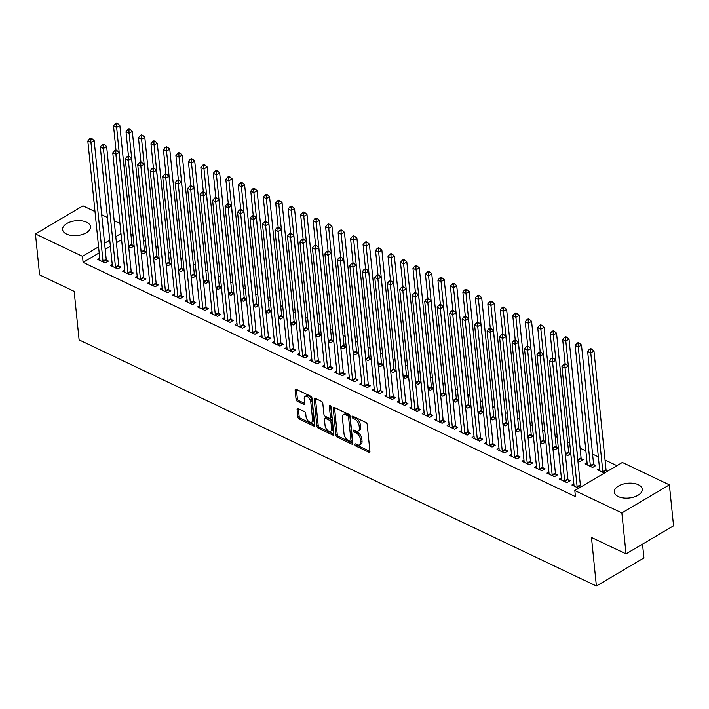 <?xml version="1.0" encoding="UTF-8"?>
<svg xmlns="http://www.w3.org/2000/svg" width="709" height="709" viewBox="0 0 709 709"><rect width="100%" height="100%" fill="white"/><g stroke="black" fill="none" stroke-linecap="round" stroke-linejoin="round"><path stroke-width="1.06" d="M354.881 444.57A1.232 0.691 -120.6 0 0 355.847 446.023L368.857 452.209A1.764 0.984 -120.6 0 0 369.602 452.245A1.764 0.984 -120.6 0 0 369.93 451.305L367.209 424.496A1.764 0.984 -120.6 0 0 365.835 422.422L352.816 416.236A1.232 0.691 -120.6 0 0 352.293 416.218A1.232 0.691 -120.6 0 0 352.072 416.865A1.232 0.691 -120.6 0 0 353.029 418.319L354.713 419.125A5.645 3.146 -120.6 0 1 359.117 425.754L359.348 427.988A5.645 3.146 -120.6 0 1 358.293 430.983A5.645 3.146 -120.6 0 1 355.909 430.886L354.225 430.088A1.232 0.691 -120.6 0 0 353.702 430.062A1.232 0.691 -120.6 0 0 353.472 430.717A1.232 0.691 -120.6 0 0 354.438 432.171L356.122 432.969A5.645 3.146 -120.6 0 1 360.526 439.607L360.748 441.84A5.645 3.146 -120.6 0 1 359.702 444.835A5.645 3.146 -120.6 0 1 357.318 444.738L355.634 443.94A1.232 0.691 -120.6 0 0 355.112 443.914A1.232 0.691 -120.6 0 0 354.881 444.57M356.272 444.242A1.232 0.691 -120.6 0 0 357.132 445.261L369.938 451.358M353.454 416.537A1.232 0.691 -120.6 0 0 354.314 417.566L355.998 418.363L354.713 419.125M354.863 430.39A1.232 0.691 -120.6 0 0 355.723 431.409L357.407 432.215L356.122 432.969M86.578 222.227A14.02 7.418 174.2 0 1 90.504 226.729A14.02 7.418 174.2 0 1 82.155 234.555A14.02 7.418 174.2 0 1 66.54 234.067A14.02 7.418 174.2 0 1 62.605 229.565A14.02 7.418 174.2 0 1 70.962 221.731A14.02 7.418 174.2 0 1 86.578 222.227M638.304 484.717A14.02 7.418 174.2 0 1 642.23 489.219A14.02 7.418 174.2 0 1 633.881 497.053A14.02 7.418 174.2 0 1 618.266 496.557A14.02 7.418 174.2 0 1 614.34 492.055A14.02 7.418 174.2 0 1 622.688 484.22A14.02 7.418 174.2 0 1 638.304 484.717M298.17 408.588A1.764 0.984 -120.6 0 0 297.417 408.561A1.764 0.984 -120.6 0 0 297.098 409.492L297.86 417.016A1.764 0.984 -120.6 0 0 299.233 419.09L313.688 425.967A1.764 0.984 -120.6 0 0 314.433 425.994A1.764 0.984 -120.6 0 0 314.761 425.054L312.031 398.245A1.764 0.984 -120.6 0 0 310.657 396.18L296.211 389.303A1.764 0.984 -120.6 0 0 295.458 389.276A1.764 0.984 -120.6 0 0 295.13 390.207L296.061 399.291A1.764 0.984 -120.6 0 0 297.434 401.365L303.62 404.307A1.764 0.984 -120.6 0 0 304.365 404.334A1.764 0.984 -120.6 0 0 304.693 403.403L304.232 398.892A4.715 2.632 -120.6 0 1 305.109 396.393A4.715 2.632 -120.6 0 1 308.539 397.51A4.715 2.632 -120.6 0 1 310.781 402.012L312.58 419.666A4.715 2.632 -120.6 0 1 311.703 422.165A4.715 2.632 -120.6 0 1 308.273 421.049A4.715 2.632 -120.6 0 1 306.022 416.546L305.73 413.604A1.764 0.984 -120.6 0 0 304.347 411.53L298.17 408.588M99.198 252.874L83.104 262.383L575.442 496.61L574.822 490.548L622.351 462.472L669.385 484.85L621.864 512.926L574.822 490.548M83.104 262.383L82.492 256.312L35.45 233.935L82.971 205.858L94.997 211.583M669.385 484.85L673.55 525.821L626.029 553.889L591.466 537.449L596.393 586.006L79.107 339.895L74.17 291.346L39.615 274.897L35.45 233.935M626.029 553.889L621.864 512.926M335.942 435.14A1.764 0.984 -120.6 0 0 337.324 437.214L351.77 444.082A1.764 0.984 -120.6 0 0 352.515 444.118A1.764 0.984 -120.6 0 0 352.843 443.178L350.122 416.369A1.764 0.984 -120.6 0 0 348.748 414.295L334.293 407.418A1.764 0.984 -120.6 0 0 333.549 407.391A1.764 0.984 -120.6 0 0 333.221 408.331L335.942 435.14L337.227 434.378A1.764 0.984 -120.6 0 0 338.61 436.452L352.852 443.231M332.725 435.025L318.279 428.147A1.764 0.984 -120.6 0 1 316.905 426.074L314.176 399.264A1.764 0.984 -120.6 0 1 314.504 398.334A1.764 0.984 -120.6 0 1 315.248 398.361L321.434 401.303A1.764 0.984 -120.6 0 1 322.808 403.377L323.916 414.251A1.764 0.984 -120.6 0 0 325.289 416.325L329.393 418.275A1.764 0.984 -120.6 0 0 330.137 418.301A1.764 0.984 -120.6 0 0 330.465 417.371L329.322 406.044A1.232 0.691 -120.6 0 1 329.552 405.388A1.232 0.691 -120.6 0 1 330.447 405.681A1.232 0.691 -120.6 0 1 331.032 406.86L333.806 434.121A1.764 0.984 -120.6 0 1 333.478 435.051A1.764 0.984 -120.6 0 1 332.725 435.025L333.806 434.387M596.393 586.006L643.923 557.93L642.522 544.149M112.217 264.209L110.258 265.37L117.747 268.933L120.955 267.036L118.935 266.07M146.586 251.828L144.627 250.897M141.171 252.679L143.431 253.751L146.586 251.89M137.174 276.085L135.215 277.237L142.695 280.799L145.912 278.903L143.892 277.946M171.534 263.704L169.575 262.773M166.119 264.546L168.387 265.627L171.543 263.766M162.131 287.951L160.163 289.112L167.652 292.675L170.86 290.779L168.839 289.813M196.49 275.571L194.532 274.64M191.076 276.421L193.344 277.503L196.499 275.633M187.079 299.827L185.12 300.979L192.609 304.542L195.817 302.646L193.796 301.688M221.447 287.446L219.489 286.516M216.032 288.297L218.292 289.369L221.447 287.508M212.035 311.694L210.077 312.855L217.557 316.418L220.774 314.521L218.753 313.555M246.395 299.313L244.437 298.383M240.98 300.164L243.249 301.245L246.404 299.375M236.992 323.57L235.025 324.731L242.513 328.285L245.722 326.388L243.701 325.431M271.352 311.189L269.393 310.258M265.937 312.04L268.206 313.112L271.361 311.251M261.94 335.446L259.981 336.598L267.47 340.16L270.678 338.264L268.658 337.307M296.309 323.065L294.35 322.125M290.894 323.907L293.154 324.988L296.309 323.127M286.897 347.313L284.938 348.474L292.418 352.036L295.635 350.14L293.615 349.174M321.257 334.932L319.298 334.001M315.842 335.782L318.111 336.864L321.266 334.994M311.845 359.188L309.886 360.34L317.375 363.903L320.583 362.007L318.563 361.049M346.214 346.807L344.255 345.877M340.799 347.649L343.067 348.731L346.222 346.869M336.802 371.055L334.843 372.216L342.332 375.779L345.54 373.882L343.519 372.916M371.17 358.674L369.212 357.744M365.755 359.525L368.015 360.606L371.17 358.736M361.758 382.931L359.8 384.083L367.28 387.646L370.497 385.749L368.476 384.792M396.118 370.55L394.16 369.619M390.703 371.401L392.972 372.473L396.127 370.612M386.706 394.798L384.748 395.959L392.237 399.522L395.445 397.625L393.424 396.668M421.075 382.426L419.116 381.486M415.66 383.268L417.929 384.349L421.084 382.488M411.663 406.674L409.705 407.835L417.193 411.397L420.402 409.501L418.381 408.535M446.032 394.293L444.073 393.362M440.617 395.143L442.877 396.216L446.032 394.355M436.62 418.549L434.661 419.701L442.141 423.264L445.358 421.368L443.338 420.41M470.98 406.168L469.021 405.238M465.565 407.01L467.834 408.092L470.989 406.23M461.568 430.416L459.609 431.577L467.098 435.14L470.306 433.243L468.286 432.277M495.937 418.035L493.978 417.105M490.522 418.886L492.79 419.967L495.946 418.097M486.525 442.292L484.566 443.444L492.055 447.007L495.263 445.11L493.242 444.153M520.893 429.911L518.935 428.98M515.478 430.762L517.738 431.834L520.893 429.973M511.481 454.159L509.523 455.32L517.003 458.883L520.22 456.986L518.199 456.02M545.841 441.778L543.883 440.847M540.426 442.629L542.695 443.71L545.85 441.84M536.429 466.035L534.471 467.196L541.96 470.749L545.168 468.853L543.147 467.896M570.798 453.654L568.84 452.723M565.383 454.504L567.652 455.577L570.807 453.716M561.386 477.91L559.428 479.062L566.916 482.625L570.125 480.729L568.104 479.771M587.079 462.729L585.12 463.89L592.6 467.453L595.817 465.556L593.796 464.59M121.593 239.642L116.409 242.708M110.391 246.262L105.207 249.329M616.936 465.671L605.043 460.017M598.352 456.835L592.573 454.079M585.873 450.897L580.095 448.141M569.735 443.222L567.617 442.212M557.256 437.285L555.138 436.274M544.787 431.347L542.66 430.336M532.308 425.409L530.181 424.399M519.83 419.471L517.712 418.461M507.352 413.542L505.233 412.532M494.873 407.604L492.755 406.594M482.404 401.666L480.277 400.656M469.925 395.728L467.798 394.718M457.447 389.79L455.32 388.789M444.968 383.861L442.85 382.851M432.49 377.924L430.372 376.913M420.012 371.986L417.893 370.975M407.542 366.048L405.415 365.038M395.064 360.11L392.937 359.108M382.585 354.181L380.458 353.171M370.107 348.243L367.989 347.233M357.628 342.305L355.51 341.295M345.15 336.367L343.032 335.357M332.681 330.438L330.554 329.428M320.202 324.5L318.075 323.49M307.724 318.563L305.597 317.552M295.245 312.625L293.127 311.614M282.767 306.687L280.649 305.676M270.289 300.758L268.17 299.747M257.819 294.82L255.692 293.81M245.341 288.882L243.214 287.872M232.862 282.944L230.744 281.934M220.384 277.006L218.266 275.996M207.905 271.077L205.787 270.067M195.427 265.139L193.309 264.129M182.957 259.202L180.83 258.191M170.479 253.264L168.352 252.253M158.001 247.326L155.883 246.324M145.522 241.397L143.404 240.386M133.044 235.459L130.926 234.449M607.622 471.175L606.266 470.528M604.414 473.071L597.59 469.828L599.557 468.667M578.721 488.244L571.906 485L573.865 483.839M581.929 486.347L580.582 485.7M577.862 460.433L580.122 461.515L583.339 459.618L581.318 458.661M548.908 471.972L546.949 473.125L554.438 476.687L557.646 474.791L555.626 473.834M558.32 447.716L556.361 446.785M552.905 448.567L555.174 449.648L558.329 447.778M523.96 460.097L521.992 461.258L529.481 464.82L532.689 462.924L530.678 461.958M533.363 435.849L531.413 434.918M527.948 436.691L530.217 437.772L533.372 435.911M499.003 448.23L497.044 449.382L504.524 452.945L507.741 451.048L505.721 450.091M508.415 423.973L506.456 423.043M503 424.824L505.26 425.896L508.415 424.035M474.046 436.354L472.088 437.515L479.576 441.069L482.785 439.172L480.764 438.215M483.458 412.097L481.5 411.167M478.043 412.948L480.312 414.029L483.467 412.159M449.098 424.478L447.131 425.639L454.62 429.202L457.828 427.305L455.816 426.339M458.501 400.231L456.552 399.3M453.086 401.081L455.355 402.154L458.51 400.293M424.142 412.611L422.183 413.764L429.663 417.326L432.88 415.43L430.859 414.473M433.553 388.355L431.595 387.424M428.139 389.206L430.398 390.287L433.562 388.417M399.185 400.736L397.226 401.897L404.715 405.459L407.923 403.563L405.902 402.597M408.597 376.488L406.638 375.557M403.182 377.33L405.451 378.411L408.606 376.55M374.237 388.869L372.269 390.021L379.758 393.584L382.966 391.687L380.955 390.73M383.64 364.612L381.69 363.682M378.225 365.463L380.494 366.535L383.649 364.674M349.28 376.993L347.321 378.154L354.801 381.717L358.018 379.82L355.998 378.854M358.692 352.745L356.733 351.806M353.277 353.587L355.537 354.668L358.701 352.807M324.323 365.117L322.365 366.278L329.853 369.841L333.062 367.944L331.041 366.987M333.735 340.869L331.777 339.939M328.32 341.72L330.589 342.793L333.744 340.932M299.375 353.25L297.408 354.411L304.897 357.965L308.105 356.069L306.093 355.112M308.778 328.994L306.829 328.063M303.363 329.845L305.632 330.926L308.787 329.056M274.418 341.375L272.46 342.536L279.949 346.098L283.157 344.202L281.136 343.236M283.83 317.127L281.872 316.196M278.415 317.969L280.675 319.05L283.839 317.189M249.462 329.508L247.503 330.66L254.992 334.223L258.2 332.326L256.179 331.369M258.874 305.251L256.915 304.321M253.459 306.102L255.727 307.183L258.882 305.313M224.514 317.632L222.546 318.793L230.035 322.356L233.252 320.459L231.231 319.493M233.926 293.384L231.967 292.454M228.502 294.226L230.771 295.307L233.926 293.446M199.557 305.765L197.598 306.917L205.087 310.48L208.295 308.583L206.275 307.626M208.969 281.508L207.01 280.578M203.554 282.359L205.823 283.432L208.978 281.57M174.6 293.889L172.642 295.05L180.13 298.613L183.339 296.708L181.318 295.75M184.012 269.633L182.053 268.702M178.597 270.483L180.866 271.565L184.021 269.695M149.652 282.014L147.694 283.175L155.174 286.737L158.391 284.841L156.37 283.875M159.064 257.766L157.106 256.835M153.64 258.617L155.909 259.689L159.064 257.828M124.695 270.147L122.737 271.299L130.226 274.862L133.434 272.965L131.413 272.008M134.107 245.89L132.149 244.959M128.692 246.741L130.961 247.822L134.116 245.952M99.739 258.271L97.78 259.432L105.269 262.995L108.477 261.098L106.456 260.132M120.982 233.571L115.789 236.638M109.78 240.191L104.586 243.258M98.578 246.803L82.492 256.312M101.697 214.765L107.476 217.512M114.176 220.703L119.954 223.45M359.702 444.835L360.987 444.073A5.645 3.146 -120.6 0 0 362.033 441.078L360.748 441.84M357.407 432.215A5.645 3.146 -120.6 0 1 361.812 438.844L362.033 441.078M358.293 430.983L359.578 430.221A5.645 3.146 -120.6 0 0 360.633 427.226L359.348 427.988M355.998 418.363A5.645 3.146 -120.6 0 1 360.402 424.992L360.633 427.226M334.506 407.524A1.764 0.984 -120.6 0 0 334.506 407.569L337.227 434.378M350.211 441.361A1.232 0.691 -120.6 0 0 350.733 441.379A1.232 0.691 -120.6 0 0 350.964 440.723L348.571 417.193A1.232 0.691 -120.6 0 0 347.614 415.74L345.832 414.898A5.645 3.146 -120.6 0 0 343.448 414.8A5.645 3.146 -120.6 0 0 342.403 417.796L344.033 433.881A5.645 3.146 -120.6 0 0 348.438 440.511L350.211 441.361M350.733 441.379L352.018 440.617A1.232 0.691 -120.6 0 0 352.249 439.97L350.964 440.723M343.448 414.8L344.734 414.047A5.645 3.146 -120.6 0 1 347.118 414.136L348.899 414.987A1.232 0.691 -120.6 0 1 349.856 416.431L352.249 439.97M333.806 434.165L319.564 427.394L318.279 428.147M315.461 398.458A1.764 0.984 -120.6 0 0 315.461 398.511L318.181 425.32A1.764 0.984 -120.6 0 0 319.564 427.394M330.137 418.301L331.422 417.548A1.764 0.984 -120.6 0 0 331.75 416.608L330.669 405.956M325.059 425.533A4.715 2.632 -120.6 0 0 327.31 430.035A4.715 2.632 -120.6 0 0 330.74 431.152A4.715 2.632 -120.6 0 0 331.617 428.653L330.979 422.431A1.764 0.984 -120.6 0 0 329.605 420.357L325.502 418.407A1.764 0.984 -120.6 0 0 324.757 418.381A1.764 0.984 -120.6 0 0 324.43 419.311L325.059 425.533M330.74 431.152L332.025 430.398A4.715 2.632 -120.6 0 0 332.902 427.89L331.617 428.653M324.757 418.381L326.043 417.619A1.764 0.984 -120.6 0 1 326.787 417.645L330.89 419.595A1.764 0.984 -120.6 0 1 332.264 421.669L332.902 427.89M311.703 422.165L312.988 421.412A4.715 2.632 -120.6 0 0 313.865 418.904L312.58 419.666M305.109 396.393L306.394 395.631A4.715 2.632 -120.6 0 1 309.824 396.756A4.715 2.632 -120.6 0 1 312.066 401.259L313.865 418.904M296.415 389.401A1.764 0.984 -120.6 0 0 296.415 389.454L297.346 398.538A1.764 0.984 -120.6 0 0 298.719 400.603L304.693 403.448M298.374 408.685A1.764 0.984 -120.6 0 0 298.374 408.738L299.145 416.263A1.764 0.984 -120.6 0 0 300.519 418.328L314.761 425.108M606.709 471.715L606.177 470.271A1.799 1.001 59.4 0 1 606.027 469.659L593.974 351.008L590.765 352.905L587.646 351.416L599.699 470.076A1.799 1.001 59.4 0 1 599.663 470.599L599.61 470.785M603.058 472.424L602.96 472.167A1.799 1.001 59.4 0 1 602.818 471.556L590.765 352.905L590.588 349.918L591.873 349.156L590.624 348.562L589.339 349.324L590.588 349.918M587.646 351.416L589.339 349.324M591.873 349.156L593.974 351.008M577.126 486.737L580.334 484.841L568.281 366.181L565.073 368.077L577.126 486.737A1.799 1.001 -120.6 0 0 577.277 487.34L577.374 487.597M564.905 365.091L566.181 364.329L564.94 363.735L563.655 364.497L564.905 365.091L565.073 368.077L561.953 366.597L574.006 485.248A1.799 1.001 -120.6 0 1 573.971 485.771L573.927 485.957M580.334 484.841A1.799 1.001 -120.6 0 0 580.485 485.443L581.025 486.888M568.281 366.181L566.181 364.329M563.655 364.497L561.953 366.597M594.452 466.362L593.699 464.333A1.799 1.001 59.4 0 1 593.548 463.73L581.495 345.07L578.287 346.967L575.167 345.487L587.22 464.138A1.799 1.001 59.4 0 1 587.185 464.661L587.132 464.847M590.579 466.487L590.482 466.23A1.799 1.001 59.4 0 1 590.34 465.627L578.287 346.967L578.11 343.98L579.395 343.218L578.145 342.624L576.869 343.386L578.11 343.98M575.167 345.487L576.869 343.386M579.395 343.218L581.495 345.07M581.974 460.425L581.22 458.404A1.799 1.001 59.4 0 1 581.07 457.792L569.017 339.132L565.809 341.029L562.689 339.549L565.162 363.841M578.11 460.558L578.012 460.301A1.799 1.001 59.4 0 1 577.862 459.689L565.809 341.029L565.64 338.042L566.916 337.289L565.676 336.695L564.391 337.449L565.64 338.042M562.689 339.549L564.391 337.449M566.916 337.289L569.017 339.132M564.648 480.799L567.865 478.903L555.812 360.243L552.595 362.139L564.648 480.799A1.799 1.001 -120.6 0 0 564.798 481.411L564.896 481.668M552.426 359.153L553.711 358.399L552.462 357.806L551.177 358.559L552.426 359.153L552.595 362.139L549.475 360.659L561.528 479.311A1.799 1.001 -120.6 0 1 561.501 479.833L561.448 480.028M567.865 478.903A1.799 1.001 -120.6 0 0 568.006 479.514L568.76 481.535M555.812 360.243L553.711 358.399M551.177 358.559L549.475 360.659M552.169 474.862L555.386 472.965L543.333 354.305L540.116 356.202L552.169 474.862A1.799 1.001 -120.6 0 0 552.32 475.473L552.417 475.73M539.948 353.215L541.233 352.462L539.983 351.868L538.698 352.621L539.948 353.215L540.116 356.202L536.997 354.722L549.05 473.382A1.799 1.001 -120.6 0 1 549.023 473.904L548.97 474.091M555.386 472.965A1.799 1.001 -120.6 0 0 555.528 473.577L556.29 475.597M543.333 354.305L541.233 352.462M538.698 352.621L536.997 354.722M569.495 454.487L568.742 452.466A1.799 1.001 59.4 0 1 568.591 451.855L556.547 333.195L553.33 335.091L550.211 333.611L552.683 357.903M565.631 454.62L565.534 454.363A1.799 1.001 59.4 0 1 565.383 453.751L553.33 335.091L553.162 332.104L554.447 331.351L553.197 330.757L551.912 331.511L553.162 332.104M550.211 333.611L551.912 331.511M554.447 331.351L556.547 333.195M557.026 448.549L556.264 446.528A1.799 1.001 59.4 0 1 556.122 445.917L544.069 327.266L540.852 329.162L537.732 327.673L540.205 351.974M553.153 448.682L553.055 448.425A1.799 1.001 59.4 0 1 552.905 447.813L540.852 329.162L540.683 326.175L541.968 325.413L540.719 324.819L539.434 325.582L540.683 326.175M537.732 327.673L539.434 325.582M541.968 325.413L544.069 327.266M539.7 468.924L542.908 467.027L530.855 348.376L527.647 350.273L539.7 468.924A1.799 1.001 -120.6 0 0 539.841 469.535L539.939 469.792M527.469 347.286L528.754 346.524L527.505 345.93L526.22 346.692L527.469 347.286L527.647 350.273L524.527 348.784L536.58 467.444A1.799 1.001 -120.6 0 1 536.545 467.967L536.491 468.153M542.908 467.027A1.799 1.001 -120.6 0 0 543.059 467.639L543.812 469.659M530.855 348.376L528.754 346.524M526.22 346.692L524.527 348.784M527.221 462.986L530.429 461.089L518.376 342.438L515.168 344.335L527.221 462.986A1.799 1.001 -120.6 0 0 527.363 463.597L527.461 463.854M514.991 341.348L516.276 340.586L515.026 339.992L513.741 340.754L514.991 341.348L515.168 344.335L512.049 342.846L524.102 461.506A1.799 1.001 -120.6 0 1 524.066 462.029L524.013 462.215M530.429 461.089A1.799 1.001 -120.6 0 0 530.58 461.701L531.333 463.721M518.376 342.438L516.276 340.586M513.741 340.754L512.049 342.846M544.547 442.611L543.785 440.59A1.799 1.001 59.4 0 1 543.643 439.979L531.59 321.328L528.382 323.224L525.263 321.735L527.726 346.036M540.675 442.744L540.577 442.487A1.799 1.001 59.4 0 1 540.426 441.884L528.382 323.224L528.205 320.238L529.49 319.475L528.24 318.882L526.955 319.644L528.205 320.238M525.263 321.735L526.955 319.644M529.49 319.475L531.59 321.328M514.743 457.057L517.951 455.16L505.898 336.5L502.69 338.397L514.743 457.057A1.799 1.001 -120.6 0 0 514.894 457.659L514.982 457.917M502.513 335.41L503.798 334.648L502.557 334.054L501.272 334.816L502.513 335.41L502.69 338.397L499.57 336.917L511.623 455.568A1.799 1.001 -120.6 0 1 511.588 456.091L511.535 456.277M517.951 455.16A1.799 1.001 -120.6 0 0 518.102 455.763L518.855 457.792M505.898 336.5L503.798 334.648M501.272 334.816L499.57 336.917M532.069 436.682L531.316 434.652A1.799 1.001 59.4 0 1 531.165 434.05L519.112 315.39L515.904 317.286L512.784 315.806L515.248 340.098M528.196 436.815L528.099 436.549A1.799 1.001 59.4 0 1 527.957 435.946L515.904 317.286L515.727 314.3L517.012 313.538L515.762 312.953L514.477 313.706L515.727 314.3M512.784 315.806L514.477 313.706M517.012 313.538L519.112 315.39M502.264 451.119L505.473 449.222L493.42 330.562L490.211 332.459L502.264 451.119A1.799 1.001 -120.6 0 0 502.415 451.73L502.513 451.988M490.043 329.472L491.319 328.719L490.079 328.125L488.793 328.879L490.043 329.472L490.211 332.459L487.092 330.979L499.145 449.63A1.799 1.001 -120.6 0 1 499.109 450.153L499.065 450.348M505.473 449.222A1.799 1.001 -120.6 0 0 505.623 449.834L506.377 451.855M493.42 330.562L491.319 328.719M488.793 328.879L487.092 330.979M519.591 430.744L518.837 428.723A1.799 1.001 59.4 0 1 518.687 428.112L506.634 309.452L503.425 311.348L500.306 309.868L502.77 334.161M515.718 430.877L515.62 430.62A1.799 1.001 59.4 0 1 515.478 430.008L503.425 311.348L503.248 308.362L504.533 307.609L503.293 307.015L502.007 307.768L503.248 308.362M500.306 309.868L502.007 307.768M504.533 307.609L506.634 309.452M489.786 445.181L493.003 443.285L480.95 324.625L477.733 326.521L489.786 445.181A1.799 1.001 -120.6 0 0 489.937 445.793L490.034 446.05M477.565 323.534L478.85 322.781L477.6 322.187L476.315 322.941L477.565 323.534L477.733 326.521L474.613 325.041L486.666 443.701A1.799 1.001 -120.6 0 1 486.64 444.224L486.587 444.41M493.003 443.285A1.799 1.001 -120.6 0 0 493.145 443.896L493.898 445.917M480.95 324.625L478.85 322.781M476.315 322.941L474.613 325.041M507.112 424.806L506.359 422.786A1.799 1.001 59.4 0 1 506.208 422.174L494.155 303.523L490.947 305.419L487.827 303.931L490.3 328.223M503.248 424.939L503.151 424.682A1.799 1.001 59.4 0 1 503 424.071L490.947 305.419L490.779 302.433L492.055 301.671L490.814 301.077L489.529 301.839L490.779 302.433M487.827 303.931L489.529 301.839M492.055 301.671L494.155 303.523M477.308 439.243L480.525 437.347L468.472 318.696L465.255 320.592L477.308 439.243A1.799 1.001 -120.6 0 0 477.458 439.855L477.556 440.112M465.086 317.605L466.371 316.843L465.122 316.249L463.837 317.012L465.086 317.605L465.255 320.592L462.135 319.103L474.188 437.763A1.799 1.001 -120.6 0 1 474.161 438.286L474.108 438.472M480.525 437.347A1.799 1.001 -120.6 0 0 480.667 437.958L481.429 439.979M468.472 318.696L466.371 316.843M463.837 317.012L462.135 319.103M494.634 418.868L493.881 416.848A1.799 1.001 59.4 0 1 493.73 416.236L481.686 297.585L478.469 299.482L475.349 297.993L477.822 322.294M490.77 419.001L490.672 418.744A1.799 1.001 59.4 0 1 490.522 418.133L478.469 299.482L478.3 296.495L479.585 295.733L478.336 295.139L477.051 295.901L478.3 296.495M475.349 297.993L477.051 295.901M479.585 295.733L481.686 297.585M464.838 433.305L468.046 431.409L455.993 312.758L452.785 314.654L464.838 433.305A1.799 1.001 -120.6 0 0 464.98 433.917L465.077 434.174M452.608 311.668L453.893 310.905L452.643 310.312L451.358 311.074L452.608 311.668L452.785 314.654L449.666 313.165L461.719 431.825A1.799 1.001 -120.6 0 1 461.683 432.348L461.63 432.534M468.046 431.409A1.799 1.001 -120.6 0 0 468.197 432.02L468.95 434.041M455.993 312.758L453.893 310.905M451.358 311.074L449.666 313.165M482.164 412.93L481.402 410.91A1.799 1.001 59.4 0 1 481.26 410.307L469.207 291.647L465.99 293.544L462.871 292.055L465.343 316.356M478.291 413.063L478.194 412.806A1.799 1.001 59.4 0 1 478.043 412.204L465.99 293.544L465.822 290.557L467.107 289.795L465.857 289.201L464.572 289.963L465.822 290.557M462.871 292.055L464.572 289.963M467.107 289.795L469.207 291.647M452.36 427.376L455.568 425.48L443.515 306.82L440.307 308.716L452.36 427.376A1.799 1.001 -120.6 0 0 452.502 427.979L452.599 428.236M440.129 305.73L441.415 304.967L440.165 304.374L438.88 305.136L440.129 305.73L440.307 308.716L437.187 307.236L449.24 425.887A1.799 1.001 -120.6 0 1 449.205 426.41L449.151 426.596M455.568 425.48A1.799 1.001 -120.6 0 0 455.719 426.082L456.472 428.112M443.515 306.82L441.415 304.967M438.88 305.136L437.187 307.236M469.686 407.001L468.933 404.972A1.799 1.001 59.4 0 1 468.782 404.369L456.729 285.709L453.521 287.606L450.401 286.126L452.865 310.418M465.813 407.134L465.716 406.877A1.799 1.001 59.4 0 1 465.574 406.266L453.521 287.606L453.343 284.619L454.629 283.866L453.379 283.272L452.094 284.025L453.343 284.619M450.401 286.126L452.094 284.025M454.629 283.866L456.729 285.709M439.881 421.438L443.09 419.542L431.037 300.882L427.828 302.778L439.881 421.438A1.799 1.001 -120.6 0 0 440.032 422.05L440.121 422.307M427.651 299.792L428.936 299.038L427.695 298.445L426.41 299.198L427.651 299.792L427.828 302.778L424.709 301.298L436.762 419.95A1.799 1.001 -120.6 0 1 436.726 420.481L436.673 420.667M443.09 419.542A1.799 1.001 -120.6 0 0 443.24 420.153L443.994 422.174M431.037 300.882L428.936 299.038M426.41 299.198L424.709 301.298M457.208 401.064L456.454 399.043A1.799 1.001 59.4 0 1 456.304 398.431L444.251 279.771L441.042 281.668L437.923 280.188L440.386 304.48M453.335 401.197L453.237 400.939A1.799 1.001 59.4 0 1 453.095 400.328L441.042 281.668L440.865 278.681L442.15 277.928L440.901 277.334L439.615 278.088L440.865 278.681M437.923 280.188L439.615 278.088M442.15 277.928L444.251 279.771M427.403 415.501L430.611 413.604L418.558 294.944L415.35 296.841L427.403 415.501A1.799 1.001 -120.6 0 0 427.554 416.112L427.651 416.369M415.182 293.854L416.467 293.101L415.217 292.507L413.932 293.26L415.182 293.854L415.35 296.841L412.23 295.361L424.283 414.021A1.799 1.001 -120.6 0 1 424.248 414.543L424.204 414.73M430.611 413.604A1.799 1.001 -120.6 0 0 430.762 414.216L431.515 416.236M418.558 294.944L416.467 293.101M413.932 293.26L412.23 295.361M444.729 395.126L443.976 393.105A1.799 1.001 59.4 0 1 443.825 392.494L431.772 273.842L428.564 275.739L425.444 274.25L427.908 298.542M440.856 395.259L440.768 395.002A1.799 1.001 59.4 0 1 440.617 394.39L428.564 275.739L428.387 272.752L429.672 271.99L428.431 271.396L427.146 272.159L428.387 272.752M425.444 274.25L427.146 272.159M429.672 271.99L431.772 273.842M414.925 409.563L418.142 407.666L406.089 289.015L402.872 290.912L414.925 409.563A1.799 1.001 -120.6 0 0 415.075 410.174L415.173 410.431M402.703 287.925L403.988 287.163L402.739 286.569L401.454 287.331L402.703 287.925L402.872 290.912L399.752 289.423L411.805 408.083A1.799 1.001 -120.6 0 1 411.778 408.606L411.725 408.792M418.142 407.666A1.799 1.001 -120.6 0 0 418.283 408.278L419.037 410.298M406.089 289.015L403.988 287.163M401.454 287.331L399.752 289.423M432.251 389.188L431.497 387.167A1.799 1.001 59.4 0 1 431.347 386.556L419.294 267.905L416.086 269.801L412.966 268.312L415.439 292.613M428.387 389.321L428.289 389.064A1.799 1.001 59.4 0 1 428.139 388.452L416.086 269.801L415.917 266.814L417.193 266.052L415.953 265.458L414.668 266.221L415.917 266.814M412.966 268.312L414.668 266.221M417.193 266.052L419.294 267.905M402.446 403.634L405.663 401.728L393.61 283.077L390.393 284.974L402.446 403.634A1.799 1.001 -120.6 0 0 402.597 404.236L402.694 404.493M390.225 281.987L391.51 281.225L390.26 280.631L388.975 281.393L390.225 281.987L390.393 284.974L387.274 283.485L399.327 402.145A1.799 1.001 -120.6 0 1 399.3 402.668L399.247 402.854M405.663 401.728A1.799 1.001 -120.6 0 0 405.805 402.34L406.567 404.36M393.61 283.077L391.51 281.225M388.975 281.393L387.274 283.485M419.772 383.25L419.019 381.229A1.799 1.001 59.4 0 1 418.877 380.627L406.824 261.967L403.607 263.863L400.488 262.383L402.96 286.675M415.908 383.383L415.811 383.126A1.799 1.001 59.4 0 1 415.66 382.523L403.607 263.863L403.439 260.877L404.724 260.114L403.474 259.521L402.189 260.283L403.439 260.877M400.488 262.383L402.189 260.283M404.724 260.114L406.824 261.967M389.977 397.696L393.185 395.799L381.132 277.139L377.924 279.036L389.977 397.696A1.799 1.001 -120.6 0 0 390.118 398.298L390.216 398.564M377.746 276.049L379.031 275.287L377.782 274.702L376.497 275.455L377.746 276.049L377.924 279.036L374.804 277.556L386.857 396.207A1.799 1.001 -120.6 0 1 386.822 396.73L386.768 396.916M393.185 395.799A1.799 1.001 -120.6 0 0 393.335 396.402L394.089 398.431M381.132 277.139L379.031 275.287M376.497 275.455L374.804 277.556M407.303 377.321L406.541 375.3A1.799 1.001 59.4 0 1 406.399 374.689L394.346 256.029L391.129 257.925L388.009 256.445L390.482 280.737M403.43 377.454L403.332 377.197A1.799 1.001 59.4 0 1 403.182 376.585L391.129 257.925L390.96 254.939L392.245 254.185L390.996 253.592L389.711 254.345L390.96 254.939M388.009 256.445L389.711 254.345M392.245 254.185L394.346 256.029M377.498 391.758L380.706 389.861L368.653 271.201L365.445 273.098L377.498 391.758A1.799 1.001 -120.6 0 0 377.64 392.369L377.737 392.626M365.268 270.111L366.553 269.358L365.303 268.764L364.018 269.517L365.268 270.111L365.445 273.098L362.326 271.618L374.379 390.269A1.799 1.001 -120.6 0 1 374.343 390.801L374.29 390.987M380.706 389.861A1.799 1.001 -120.6 0 0 380.857 390.473L381.61 392.494M368.653 271.201L366.553 269.358M364.018 269.517L362.326 271.618M394.824 371.383L394.071 369.362A1.799 1.001 59.4 0 1 393.92 368.751L381.867 250.091L378.659 251.987L375.54 250.507L378.003 274.8M390.951 371.516L390.854 371.259A1.799 1.001 59.4 0 1 390.712 370.647L378.659 251.987L378.482 249.001L379.767 248.247L378.517 247.654L377.232 248.407L378.482 249.001M375.54 250.507L377.232 248.407M379.767 248.247L381.867 250.091M365.02 385.82L368.228 383.923L356.175 265.272L352.967 267.169L365.02 385.82A1.799 1.001 -120.6 0 0 365.17 386.432L365.259 386.689M352.79 264.182L354.075 263.42L352.834 262.826L351.549 263.588L352.79 264.182L352.967 267.169L349.847 265.68L361.9 384.34A1.799 1.001 -120.6 0 1 361.865 384.863L361.82 385.049M368.228 383.923A1.799 1.001 -120.6 0 0 368.379 384.535L369.132 386.556M356.175 265.272L354.075 263.42M351.549 263.588L349.847 265.68M382.346 365.445L381.593 363.425A1.799 1.001 59.4 0 1 381.442 362.813L369.389 244.162L366.181 246.058L363.061 244.57L365.525 268.871M378.473 365.578L378.376 365.321A1.799 1.001 59.4 0 1 378.234 364.71L366.181 246.058L366.004 243.072L367.289 242.31L366.039 241.716L364.754 242.478L366.004 243.072M363.061 244.57L364.754 242.478M367.289 242.31L369.389 244.162M352.541 379.882L355.75 377.986L343.697 259.334L340.488 261.231L352.541 379.882A1.799 1.001 -120.6 0 0 352.692 380.494L352.79 380.751M340.32 258.244L341.605 257.482L340.355 256.888L339.07 257.651L340.32 258.244L340.488 261.231L337.369 259.742L349.422 378.402A1.799 1.001 -120.6 0 1 349.386 378.925L349.342 379.111M355.75 377.986A1.799 1.001 -120.6 0 0 355.9 378.597L356.654 380.618M343.697 259.334L341.605 257.482M339.07 257.651L337.369 259.742M369.868 359.507L369.114 357.487A1.799 1.001 59.4 0 1 368.964 356.875L356.911 238.224L353.702 240.121L350.583 238.632L353.047 262.933M365.995 359.64L365.906 359.383A1.799 1.001 59.4 0 1 365.755 358.772L353.702 240.121L353.525 237.134L354.81 236.372L353.569 235.778L352.284 236.54L353.525 237.134M350.583 238.632L352.284 236.54M354.81 236.372L356.911 238.224M340.063 373.953L343.28 372.057L331.227 253.397L328.01 255.293L340.063 373.953A1.799 1.001 -120.6 0 0 340.214 374.556L340.311 374.813M327.842 252.307L329.127 251.544L327.877 250.951L326.592 251.713L327.842 252.307L328.01 255.293L324.89 253.813L336.943 372.464A1.799 1.001 -120.6 0 1 336.917 372.987L336.864 373.173M343.28 372.057A1.799 1.001 -120.6 0 0 343.422 372.659L344.175 374.68M331.227 253.397L329.127 251.544M326.592 251.713L324.89 253.813M357.389 353.578L356.636 351.549A1.799 1.001 59.4 0 1 356.485 350.946L344.432 232.286L341.224 234.183L338.104 232.703L340.577 256.995M353.525 353.702L353.428 353.445A1.799 1.001 59.4 0 1 353.277 352.843L341.224 234.183L341.056 231.196L342.341 230.434L341.091 229.84L339.806 230.602L341.056 231.196M338.104 232.703L339.806 230.602M342.341 230.434L344.432 232.286M327.585 368.015L330.802 366.119L318.749 247.459L315.532 249.355L327.585 368.015A1.799 1.001 -120.6 0 0 327.735 368.627L327.833 368.884M315.363 246.369L316.648 245.615L315.399 245.022L314.114 245.775L315.363 246.369L315.532 249.355L312.412 247.875L324.465 366.526A1.799 1.001 -120.6 0 1 324.438 367.049L324.385 367.244M330.802 366.119A1.799 1.001 -120.6 0 0 330.943 366.721L331.706 368.751M318.749 247.459L316.648 245.615M314.114 245.775L312.412 247.875M344.911 347.64L344.157 345.62A1.799 1.001 59.4 0 1 344.016 345.008L331.963 226.348L328.746 228.245L325.626 226.765L328.099 251.057M341.047 347.773L340.949 347.516A1.799 1.001 59.4 0 1 340.799 346.905L328.746 228.245L328.577 225.258L329.862 224.505L328.613 223.911L327.328 224.664L328.577 225.258M325.626 226.765L327.328 224.664M329.862 224.505L331.963 226.348M315.115 362.077L318.323 360.181L306.27 241.521L303.062 243.417L315.115 362.077A1.799 1.001 -120.6 0 0 315.257 362.689L315.354 362.946M302.885 240.431L304.17 239.677L302.92 239.084L301.635 239.837L302.885 240.431L303.062 243.417L299.942 241.937L311.995 360.597A1.799 1.001 -120.6 0 1 311.96 361.12L311.907 361.306M318.323 360.181A1.799 1.001 -120.6 0 0 318.474 360.792L319.227 362.813M306.27 241.521L304.17 239.677M301.635 239.837L299.942 241.937M332.441 341.703L331.679 339.682A1.799 1.001 59.4 0 1 331.537 339.07L319.484 220.41L316.267 222.307L313.148 220.827L315.62 245.119M328.568 341.835L328.471 341.578A1.799 1.001 59.4 0 1 328.32 340.967L316.267 222.307L316.099 219.32L317.384 218.567L316.134 217.973L314.849 218.727L316.099 219.32M313.148 220.827L314.849 218.727M317.384 218.567L319.484 220.41M302.637 356.14L305.845 354.243L293.792 235.592L290.584 237.488L302.637 356.14A1.799 1.001 -120.6 0 0 302.778 356.751L302.876 357.008M290.406 234.502L291.691 233.74L290.442 233.146L289.166 233.908L290.406 234.502L290.584 237.488L287.464 236L299.517 354.66A1.799 1.001 -120.6 0 1 299.482 355.182L299.428 355.369M305.845 354.243A1.799 1.001 -120.6 0 0 305.996 354.854L306.749 356.875M293.792 235.592L291.691 233.74M289.166 233.908L287.464 236M319.963 335.765L319.21 333.744A1.799 1.001 59.4 0 1 319.059 333.133L307.006 214.481L303.798 216.378L300.678 214.889L303.142 239.19M316.09 335.898L315.992 335.641A1.799 1.001 59.4 0 1 315.851 335.029L303.798 216.378L303.62 213.391L304.905 212.629L303.656 212.035L302.371 212.797L303.62 213.391M300.678 214.889L302.371 212.797M304.905 212.629L307.006 214.481M307.484 329.827L306.731 327.806A1.799 1.001 59.4 0 1 306.58 327.195L294.527 208.543L291.319 210.44L288.2 208.951L290.663 233.252M303.612 329.96L303.514 329.703A1.799 1.001 59.4 0 1 303.372 329.091L291.319 210.44L291.142 207.453L292.427 206.691L291.177 206.097L289.892 206.86L291.142 207.453M288.2 208.951L289.892 206.86M292.427 206.691L294.527 208.543M295.006 323.898L294.253 321.868A1.799 1.001 59.4 0 1 294.102 321.266L282.049 202.606L278.841 204.502L275.721 203.022L278.185 227.314M291.133 324.031L291.044 323.765A1.799 1.001 59.4 0 1 290.894 323.162L278.841 204.502L278.664 201.516L279.949 200.753L278.708 200.16L277.423 200.922L278.664 201.516M275.721 203.022L277.423 200.922M279.949 200.753L282.049 202.606M282.528 317.96L281.774 315.939A1.799 1.001 59.4 0 1 281.624 315.328L269.571 196.668L266.362 198.564L263.243 197.084L265.715 221.376M278.664 318.093L278.566 317.836A1.799 1.001 59.4 0 1 278.415 317.224L266.362 198.564L266.194 195.578L267.479 194.824L266.229 194.231L264.944 194.984L266.194 195.578M263.243 197.084L264.944 194.984M267.479 194.824L269.571 196.668M270.049 312.022L269.296 310.001A1.799 1.001 59.4 0 1 269.154 309.39L257.101 190.73L253.884 192.626L250.764 191.146L253.237 215.439M266.185 312.155L266.088 311.898A1.799 1.001 59.4 0 1 265.937 311.286L253.884 192.626L253.716 189.64L255.001 188.886L253.751 188.293L252.466 189.055L253.716 189.64M250.764 191.146L252.466 189.055M255.001 188.886L257.101 190.73M257.58 306.084L256.818 304.064A1.799 1.001 59.4 0 1 256.676 303.452L244.623 184.801L241.406 186.697L238.286 185.209L240.759 209.51M253.707 306.217L253.609 305.96A1.799 1.001 59.4 0 1 253.459 305.349L241.406 186.697L241.237 183.711L242.522 182.949L241.273 182.355L239.988 183.117L241.237 183.711M238.286 185.209L239.988 183.117M242.522 182.949L244.623 184.801M245.101 300.146L244.348 298.126A1.799 1.001 59.4 0 1 244.197 297.523L232.144 178.863L228.936 180.76L225.817 179.271L228.28 203.572M241.228 300.279L241.131 300.022A1.799 1.001 59.4 0 1 240.989 299.42L228.936 180.76L228.759 177.773L230.044 177.011L228.794 176.417L227.509 177.179L228.759 177.773M225.817 179.271L227.509 177.179M230.044 177.011L232.144 178.863M290.158 350.202L293.366 348.305L281.313 229.654L278.105 231.551L290.158 350.202A1.799 1.001 -120.6 0 0 290.309 350.813L290.398 351.07M277.928 228.564L279.213 227.802L277.972 227.208L276.687 227.97L277.928 228.564L278.105 231.551L274.986 230.062L287.039 348.722A1.799 1.001 -120.6 0 1 287.003 349.245L286.959 349.431M293.366 348.305A1.799 1.001 -120.6 0 0 293.517 348.917L294.27 350.937M281.313 229.654L279.213 227.802M276.687 227.97L274.986 230.062M277.68 344.273L280.888 342.376L268.835 223.716L265.627 225.613L277.68 344.273A1.799 1.001 -120.6 0 0 277.831 344.875L277.928 345.132M265.458 222.626L266.744 221.864L265.494 221.27L264.209 222.032L265.458 222.626L265.627 225.613L262.507 224.133L274.56 342.784A1.799 1.001 -120.6 0 1 274.525 343.307L274.48 343.493M280.888 342.376A1.799 1.001 -120.6 0 0 281.039 342.979L281.792 344.999M268.835 223.716L266.744 221.864M264.209 222.032L262.507 224.133M265.201 338.335L268.419 336.438L256.366 217.778L253.148 219.675L265.201 338.335A1.799 1.001 -120.6 0 0 265.352 338.946L265.45 339.203M252.98 216.688L254.265 215.935L253.016 215.341L251.73 216.094L252.98 216.688L253.148 219.675L250.029 218.195L262.082 336.846A1.799 1.001 -120.6 0 1 262.055 337.369L262.002 337.564M268.419 336.438A1.799 1.001 -120.6 0 0 268.56 337.05L269.323 339.07M256.366 217.778L254.265 215.935M251.73 216.094L250.029 218.195M252.723 332.397L255.94 330.5L243.887 211.84L240.67 213.737L252.723 332.397A1.799 1.001 -120.6 0 0 252.874 333.008L252.971 333.265M240.502 210.75L241.787 209.997L240.537 209.403L239.252 210.156L240.502 210.75L240.67 213.737L237.559 212.257L249.603 330.917A1.799 1.001 -120.6 0 1 249.577 331.44L249.524 331.626M255.94 330.5A1.799 1.001 -120.6 0 0 256.082 331.112L256.844 333.133M243.887 211.84L241.787 209.997M239.252 210.156L237.559 212.257M240.254 326.459L243.462 324.562L231.409 205.911L228.201 207.808L240.254 326.459A1.799 1.001 -120.6 0 0 240.395 327.071L240.493 327.328M228.023 204.821L229.308 204.059L228.059 203.465L226.774 204.227L228.023 204.821L228.201 207.808L225.081 206.319L237.134 324.979A1.799 1.001 -120.6 0 1 237.098 325.502L237.045 325.688M243.462 324.562A1.799 1.001 -120.6 0 0 243.612 325.174L244.366 327.195M231.409 205.911L229.308 204.059M226.774 204.227L225.081 206.319M227.775 320.521L230.983 318.625L218.93 199.973L215.722 201.87L227.775 320.521A1.799 1.001 -120.6 0 0 227.917 321.133L228.014 321.39M215.545 198.883L216.83 198.121L215.58 197.527L214.304 198.29L215.545 198.883L215.722 201.87L212.603 200.381L224.656 319.041A1.799 1.001 -120.6 0 1 224.62 319.564L224.567 319.75M230.983 318.625A1.799 1.001 -120.6 0 0 231.134 319.236L231.887 321.257M218.93 199.973L216.83 198.121M214.304 198.29L212.603 200.381M215.297 314.592L218.505 312.696L206.452 194.036L203.244 195.932L215.297 314.592A1.799 1.001 -120.6 0 0 215.447 315.195L215.536 315.452M203.066 192.945L204.352 192.183L203.111 191.59L201.826 192.352L203.066 192.945L203.244 195.932L200.124 194.452L212.177 313.103A1.799 1.001 -120.6 0 1 212.142 313.626L212.097 313.812M218.505 312.696A1.799 1.001 -120.6 0 0 218.656 313.298L219.409 315.328M206.452 194.036L204.352 192.183M201.826 192.352L200.124 194.452M232.623 294.217L231.87 292.188A1.799 1.001 59.4 0 1 231.719 291.585L219.666 172.925L216.458 174.822L213.338 173.342L215.802 197.634M228.75 294.35L228.653 294.084A1.799 1.001 59.4 0 1 228.511 293.482L216.458 174.822L216.28 171.835L217.566 171.082L216.316 170.488L215.04 171.241L216.28 171.835M213.338 173.342L215.04 171.241M217.566 171.082L219.666 172.925M202.818 308.654L206.027 306.758L193.974 188.098L190.765 189.994L202.818 308.654A1.799 1.001 -120.6 0 0 202.969 309.266L203.066 309.523M190.597 187.008L191.882 186.254L190.632 185.661L189.347 186.414L190.597 187.008L190.765 189.994L187.646 188.514L199.699 307.165A1.799 1.001 -120.6 0 1 199.663 307.688L199.619 307.883M206.027 306.758A1.799 1.001 -120.6 0 0 206.177 307.369L206.931 309.39M193.974 188.098L191.882 186.254M189.347 186.414L187.646 188.514M220.144 288.279L219.391 286.259A1.799 1.001 59.4 0 1 219.241 285.647L207.188 166.987L203.979 168.884L200.86 167.404L203.323 191.696M216.272 288.412L216.183 288.155A1.799 1.001 59.4 0 1 216.032 287.544L203.979 168.884L203.802 165.897L205.087 165.144L203.846 164.55L202.561 165.303L203.802 165.897M200.86 167.404L202.561 165.303M205.087 165.144L207.188 166.987M190.34 302.716L193.557 300.82L181.504 182.16L178.287 184.056L190.34 302.716A1.799 1.001 -120.6 0 0 190.491 303.328L190.588 303.585M178.119 181.07L179.404 180.316L178.154 179.723L176.869 180.476L178.119 181.07L178.287 184.056L175.167 182.576L187.22 301.236A1.799 1.001 -120.6 0 1 187.194 301.759L187.141 301.945M193.557 300.82A1.799 1.001 -120.6 0 0 193.699 301.431L194.461 303.452M181.504 182.16L179.404 180.316M176.869 180.476L175.167 182.576M207.666 282.342L206.913 280.321A1.799 1.001 59.4 0 1 206.762 279.709L194.709 161.058L191.501 162.955L188.381 161.466L190.854 185.758M203.802 282.474L203.705 282.217A1.799 1.001 59.4 0 1 203.554 281.606L191.501 162.955L191.333 159.968L192.618 159.206L191.368 158.612L190.083 159.374L191.333 159.968M188.381 161.466L190.083 159.374M192.618 159.206L194.709 161.058M177.862 296.779L181.079 294.882L169.026 176.231L165.809 178.127L177.862 296.779A1.799 1.001 -120.6 0 0 178.012 297.39L178.11 297.647M165.64 175.141L166.925 174.379L165.676 173.785L164.391 174.547L165.64 175.141L165.809 178.127L162.698 176.638L174.751 295.298A1.799 1.001 -120.6 0 1 174.715 295.821L174.662 296.007M181.079 294.882A1.799 1.001 -120.6 0 0 181.22 295.493L181.983 297.514M169.026 176.231L166.925 174.379M164.391 174.547L162.698 176.638M195.197 276.404L194.434 274.383A1.799 1.001 59.4 0 1 194.293 273.771L182.24 155.12L179.023 157.017L175.903 155.528L178.376 179.829M191.324 276.537L191.226 276.28A1.799 1.001 59.4 0 1 191.076 275.668L179.023 157.017L178.854 154.03L180.139 153.268L178.89 152.674L177.605 153.436L178.854 154.03M175.903 155.528L177.605 153.436M180.139 153.268L182.24 155.12M165.392 290.841L168.6 288.944L156.547 170.293L153.339 172.19L165.392 290.841A1.799 1.001 -120.6 0 0 165.534 291.452L165.631 291.709M153.162 169.203L154.447 168.441L153.197 167.847L151.912 168.609L153.162 169.203L153.339 172.19L150.219 170.701L162.272 289.361A1.799 1.001 -120.6 0 1 162.237 289.884L162.184 290.07M168.6 288.944A1.799 1.001 -120.6 0 0 168.751 289.556L169.504 291.576M156.547 170.293L154.447 168.441M151.912 168.609L150.219 170.701M182.718 270.466L181.956 268.445A1.799 1.001 59.4 0 1 181.814 267.842L169.761 149.182L166.544 151.079L163.433 149.599L165.897 173.891M178.845 270.599L178.748 270.342A1.799 1.001 59.4 0 1 178.597 269.739L166.544 151.079L166.376 148.092L167.661 147.33L166.411 146.736L165.126 147.499L166.376 148.092M163.433 149.599L165.126 147.499M167.661 147.33L169.761 149.182M152.914 284.912L156.122 283.015L144.069 164.355L140.861 166.252L152.914 284.912A1.799 1.001 -120.6 0 0 153.055 285.514L153.153 285.78M140.683 163.265L141.968 162.503L140.719 161.909L139.443 162.671L140.683 163.265L140.861 166.252L137.741 164.772L149.794 283.423A1.799 1.001 -120.6 0 1 149.759 283.946L149.705 284.132M156.122 283.015A1.799 1.001 -120.6 0 0 156.272 283.618L157.026 285.647M144.069 164.355L141.968 162.503M139.443 162.671L137.741 164.772M170.24 264.537L169.486 262.516A1.799 1.001 59.4 0 1 169.336 261.905L157.283 143.245L154.075 145.141L150.955 143.661L153.419 167.953M166.367 264.67L166.269 264.413A1.799 1.001 59.4 0 1 166.128 263.801L154.075 145.141L153.897 142.155L155.182 141.401L153.933 140.807L152.648 141.561L153.897 142.155M150.955 143.661L152.648 141.561M155.182 141.401L157.283 143.245M140.435 278.974L143.643 277.077L131.59 158.417L128.382 160.314L140.435 278.974A1.799 1.001 -120.6 0 0 140.586 279.585L140.683 279.842M128.214 157.327L129.49 156.574L128.249 155.98L126.964 156.733L128.214 157.327L128.382 160.314L125.263 158.834L137.316 277.485A1.799 1.001 -120.6 0 1 137.28 278.017L137.236 278.203M143.643 277.077A1.799 1.001 -120.6 0 0 143.794 277.689L144.547 279.709M131.59 158.417L129.49 156.574M126.964 156.733L125.263 158.834M157.761 258.599L157.008 256.578A1.799 1.001 59.4 0 1 156.857 255.967L144.804 137.307L141.596 139.203L138.477 137.723L140.94 162.015M153.888 258.732L153.791 258.475A1.799 1.001 59.4 0 1 153.649 257.863L141.596 139.203L141.419 136.217L142.704 135.463L141.454 134.87L140.178 135.623L141.419 136.217M138.477 137.723L140.178 135.623M142.704 135.463L144.804 137.307M127.957 273.036L131.165 271.139L119.121 152.479L115.904 154.385L127.957 273.036A1.799 1.001 -120.6 0 0 128.107 273.647L128.205 273.904M115.735 151.389L117.02 150.636L115.771 150.042L114.486 150.804L115.735 151.389L115.904 154.385L112.784 152.896L124.837 271.556A1.799 1.001 -120.6 0 1 124.802 272.079L124.757 272.265M131.165 271.139A1.799 1.001 -120.6 0 0 131.316 271.751L132.069 273.771M119.121 152.479L117.02 150.636M114.486 150.804L112.784 152.896M145.283 252.661L144.53 250.64A1.799 1.001 59.4 0 1 144.379 250.029L132.326 131.378L129.118 133.274L125.998 131.785L128.462 156.086M141.41 252.794L141.321 252.537A1.799 1.001 59.4 0 1 141.171 251.925L129.118 133.274L128.941 130.288L130.226 129.525L128.985 128.932L127.7 129.694L128.941 130.288M125.998 131.785L127.7 129.694M130.226 129.525L132.326 131.378M115.478 267.098L118.695 265.201L106.642 146.55L103.425 148.447L115.478 267.098A1.799 1.001 -120.6 0 0 115.629 267.71L115.727 267.967M103.257 145.46L104.542 144.698L103.292 144.104L102.007 144.866L103.257 145.46L103.425 148.447L100.306 146.958L112.359 265.618A1.799 1.001 -120.6 0 1 112.332 266.141L112.279 266.327M118.695 265.201A1.799 1.001 -120.6 0 0 118.837 265.813L119.599 267.834M106.642 146.55L104.542 144.698M102.007 144.866L100.306 146.958M132.805 246.723L132.051 244.702A1.799 1.001 59.4 0 1 131.901 244.091L119.848 125.44L116.639 127.336L113.52 125.847L115.992 150.148M128.941 246.856L128.843 246.599A1.799 1.001 59.4 0 1 128.692 245.988L116.639 127.336L116.471 124.35L117.756 123.588L116.506 122.994L115.221 123.756L116.471 124.35M113.52 125.847L115.221 123.756M117.756 123.588L119.848 125.44M103 261.169L106.217 259.272L94.164 140.612L90.956 142.509L103 261.169A1.799 1.001 -120.6 0 0 103.151 261.772L103.248 262.029M90.779 139.522L92.064 138.76L90.814 138.166L89.529 138.929L90.779 139.522L90.956 142.509L87.836 141.02L99.889 259.68A1.799 1.001 -120.6 0 1 99.854 260.203L99.801 260.389M106.217 259.272A1.799 1.001 -120.6 0 0 106.359 259.875L107.121 261.896M94.164 140.612L92.064 138.76M89.529 138.929L87.836 141.02M357.132 445.261L355.847 446.023M354.314 417.566L353.029 418.319M355.723 431.409L354.438 432.171M361.812 438.844L360.526 439.607M360.402 424.992L359.117 425.754M369.938 451.58L368.857 452.209M334.506 407.569L333.221 408.331M352.852 443.444L351.77 444.082M338.61 436.452L337.324 437.214M349.856 416.431L348.571 417.193M348.899 414.987L347.614 415.74M347.118 414.136L345.832 414.898M318.181 425.32L316.905 426.074M315.461 398.511L314.176 399.264M331.75 416.608L330.465 417.371M330.234 405.504L329.322 406.044M332.264 421.669L330.979 422.431M330.89 419.595L329.605 420.357M326.787 417.645L325.502 418.407M312.066 401.259L310.781 402.012M304.702 403.669L303.62 404.307M298.719 400.603L297.434 401.365M297.346 398.538L296.061 399.291M296.415 389.454L295.13 390.207M314.761 425.329L313.688 425.967M300.519 418.328L299.233 419.09M299.145 416.263L297.86 417.016M298.374 408.738L297.098 409.492M606.177 470.271L602.96 472.167M606.027 469.659L602.818 471.556M577.277 487.34L580.485 485.443M593.699 464.333L590.482 466.23M593.548 463.73L590.34 465.627M581.22 458.404L578.012 460.301M581.07 457.792L577.862 459.689M564.798 481.411L568.006 479.514M552.32 475.473L555.528 473.577M568.742 452.466L565.534 454.363M568.591 451.855L565.383 453.751M556.264 446.528L553.055 448.425M556.122 445.917L552.905 447.813M539.841 469.535L543.059 467.639M527.363 463.597L530.58 461.701M543.785 440.59L540.577 442.487M543.643 439.979L540.426 441.884M514.894 457.659L518.102 455.763M531.316 434.652L528.099 436.549M531.165 434.05L527.957 435.946M502.415 451.73L505.623 449.834M518.837 428.723L515.62 430.62M518.687 428.112L515.478 430.008M489.937 445.793L493.145 443.896M506.359 422.786L503.151 424.682M506.208 422.174L503 424.071M477.458 439.855L480.667 437.958M493.881 416.848L490.672 418.744M493.73 416.236L490.522 418.133M464.98 433.917L468.197 432.02M481.402 410.91L478.194 412.806M481.26 410.307L478.043 412.204M452.502 427.979L455.719 426.082M468.933 404.972L465.716 406.877M468.782 404.369L465.574 406.266M440.032 422.05L443.24 420.153M456.454 399.043L453.237 400.939M456.304 398.431L453.095 400.328M427.554 416.112L430.762 414.216M443.976 393.105L440.768 395.002M443.825 392.494L440.617 394.39M415.075 410.174L418.283 408.278M431.497 387.167L428.289 389.064M431.347 386.556L428.139 388.452M402.597 404.236L405.805 402.34M419.019 381.229L415.811 383.126M418.877 380.627L415.66 382.523M390.118 398.298L393.335 396.402M406.541 375.3L403.332 377.197M406.399 374.689L403.182 376.585M377.64 392.369L380.857 390.473M394.071 369.362L390.854 371.259M393.92 368.751L390.712 370.647M365.17 386.432L368.379 384.535M381.593 363.425L378.376 365.321M381.442 362.813L378.234 364.71M352.692 380.494L355.9 378.597M369.114 357.487L365.906 359.383M368.964 356.875L365.755 358.772M340.214 374.556L343.422 372.659M356.636 351.549L353.428 353.445M356.485 350.946L353.277 352.843M327.735 368.627L330.943 366.721M344.157 345.62L340.949 347.516M344.016 345.008L340.799 346.905M315.257 362.689L318.474 360.792M331.679 339.682L328.471 341.578M331.537 339.07L328.32 340.967M302.778 356.751L305.996 354.854M319.21 333.744L315.992 335.641M319.059 333.133L315.851 335.029M306.731 327.806L303.514 329.703M306.58 327.195L303.372 329.091M294.253 321.868L291.044 323.765M294.102 321.266L290.894 323.162M281.774 315.939L278.566 317.836M281.624 315.328L278.415 317.224M269.296 310.001L266.088 311.898M269.154 309.39L265.937 311.286M256.818 304.064L253.609 305.96M256.676 303.452L253.459 305.349M244.348 298.126L241.131 300.022M244.197 297.523L240.989 299.42M290.309 350.813L293.517 348.917M277.831 344.875L281.039 342.979M265.352 338.946L268.56 337.05M252.874 333.008L256.082 331.112M240.395 327.071L243.612 325.174M227.917 321.133L231.134 319.236M215.447 315.195L218.656 313.298M231.87 292.188L228.653 294.084M231.719 291.585L228.511 293.482M202.969 309.266L206.177 307.369M219.391 286.259L216.183 288.155M219.241 285.647L216.032 287.544M190.491 303.328L193.699 301.431M206.913 280.321L203.705 282.217M206.762 279.709L203.554 281.606M178.012 297.39L181.22 295.493M194.434 274.383L191.226 276.28M194.293 273.771L191.076 275.668M165.534 291.452L168.751 289.556M181.956 268.445L178.748 270.342M181.814 267.842L178.597 269.739M153.055 285.514L156.272 283.618M169.486 262.516L166.269 264.413M169.336 261.905L166.128 263.801M140.586 279.585L143.794 277.689M157.008 256.578L153.791 258.475M156.857 255.967L153.649 257.863M128.107 273.647L131.316 271.751M144.53 250.64L141.321 252.537M144.379 250.029L141.171 251.925M115.629 267.71L118.837 265.813M132.051 244.702L128.843 246.599M131.901 244.091L128.692 245.988M103.151 261.772L106.359 259.875"/></g></svg>
